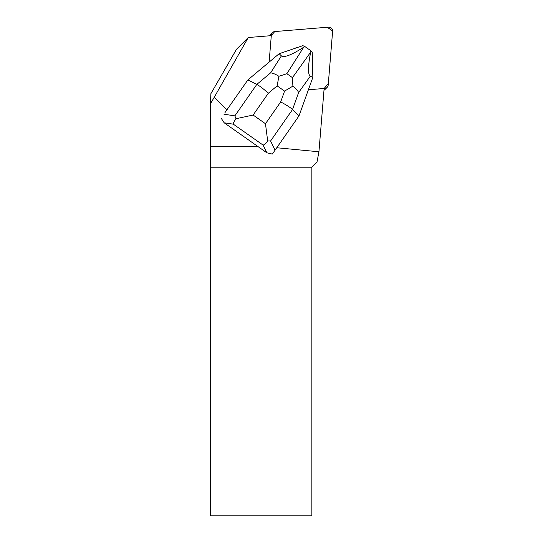 <?xml version="1.0" encoding="UTF-8"?>
<svg xmlns="http://www.w3.org/2000/svg" width="543" height="543" viewBox="0 0 543 543"><rect width="100%" height="100%" fill="white"/><g stroke="black" fill="none" stroke-linecap="round" stroke-linejoin="round"><path stroke-width="0.81" d="M269.545 35.784A3.821 3.774 -135 0 1 270.271 34.766L272.382 32.648A3.821 3.774 45 0 0 271.303 34.996L271.249 35.648L274.744 31.562L327.225 27.252L332.635 30.985L328.339 83.446L324.123 88.523L324.775 88.468A3.821 3.774 45 0 0 328.21 85.041L332.621 31.284A3.821 3.774 45 0 0 328.488 27.15L274.731 31.562A3.821 3.774 45 0 0 272.382 32.648M327.124 87.389L325.006 89.5A3.821 3.774 -135 0 1 323.988 90.226M224.945 112.652L247.879 79.909L224.945 112.652M214.22 97.299L210.365 103.984L210.901 93.647L236.47 49.332L248.266 37.528L214.22 97.299L226.852 109.93M257.871 146.488L210.365 146.488L210.365 103.984M248.266 37.528L271.296 35.641L269.118 62.119M276.774 147.757L318.938 151.768L316.997 162.065L311.865 167.196L210.453 167.196L210.365 146.488M308.39 89.771L324.13 88.475L318.938 151.768M297.469 47.499A12.733 12.591 45 0 0 293.865 48.721M312.456 60.714A12.733 12.591 45 0 0 312.415 58.915M311.865 167.196L311.865 515.85L210.453 515.85L210.453 167.196M299.017 115.856L292.528 109.523L298.63 92.541L310.304 76.196L312.836 77.391L299.017 115.856L275.091 150.167L270.59 140.976L292.528 109.523C290.315 107.473 286.371 104.942 280.69 101.921L265.479 123.729L267.679 140.99C265.927 143.413 264.393 144.777 263.077 145.09L266.857 152.8L272.267 154.076L275.091 150.167M286.86 73.712L303.707 47.207L304.806 46.488L302.851 45.666L279.156 53.716L247.879 79.909L256.812 84.409L234.868 115.869L236.001 118.72L253.126 115.048L268.337 93.24C263.559 88.909 259.717 85.964 256.812 84.409L270.618 72.85C273.007 73.142 275.769 74.289 278.898 76.291L277.134 85.875L284.58 91.102L292.887 86.133L292.46 77.649L286.86 73.712L278.898 76.291M266.857 152.8L224.164 122.793L233.334 124.177C233.334 122.942 234.223 121.123 236.001 118.72M221.123 118.123L224.164 122.793M279.156 53.716L281.403 55.881L270.618 72.85M303.707 47.207C291.693 54.952 284.26 57.843 281.403 55.881M310.304 76.196C307.752 74.357 307.881 66.334 310.691 52.114L310.963 50.811L312.259 52.284L312.836 77.391M310.963 50.811L304.806 46.488M267.679 140.99L270.59 140.976M298.63 92.541C297.679 90.491 295.765 88.353 292.887 86.133M324.076 89.174L324.775 88.468M271.303 34.996L270.597 35.695M268.337 93.24L277.134 85.875M265.479 123.729L253.126 115.048M284.58 91.102L280.69 101.921M233.334 124.177L263.077 145.09M234.868 115.869L223.954 114.213M310.691 52.114L292.46 77.649"/></g></svg>

